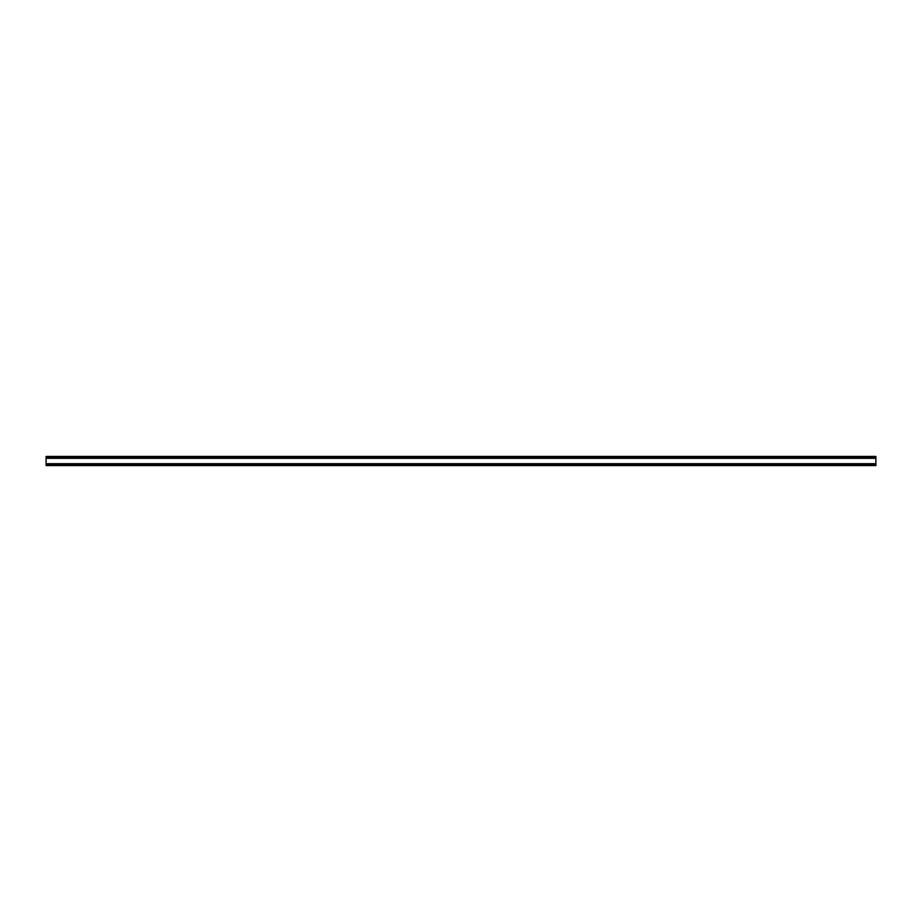<?xml version="1.0" encoding="UTF-8"?>
<svg xmlns="http://www.w3.org/2000/svg" width="922" height="922" viewBox="0 0 922 922"><rect width="100%" height="100%" fill="white"/><g stroke="black" fill="none" stroke-linecap="round" stroke-linejoin="round"><path stroke-width="1.38" d="M875.9 456.436L875.9 465.149L46.1 465.564L875.9 465.564L46.1 465.149L46.1 456.851L875.9 456.943L46.1 456.436L875.9 456.436M875.9 458.315L46.1 458.315M875.9 463.685L46.1 463.685M875.9 457.416L46.1 457.416M875.9 464.584L46.1 464.584"/></g></svg>

